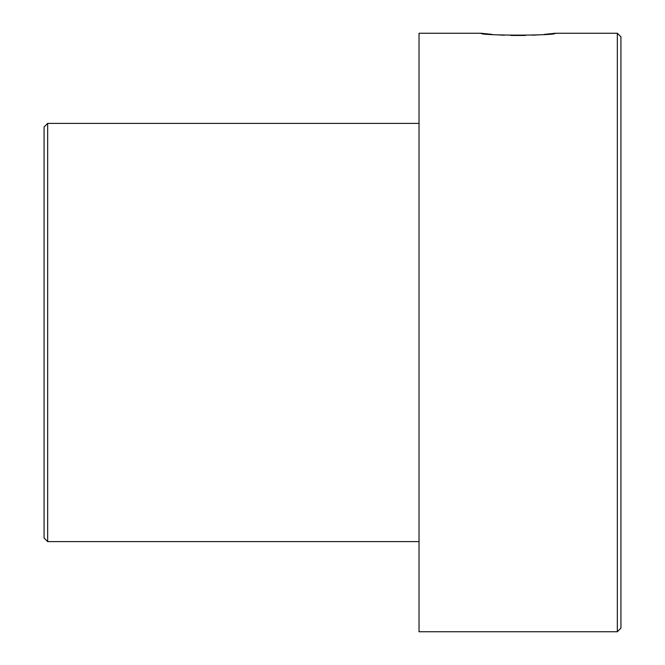 <?xml version="1.0" encoding="UTF-8"?>
<svg xmlns="http://www.w3.org/2000/svg" width="665" height="665" viewBox="0 0 665 665"><rect width="100%" height="100%" fill="white"/><g stroke="black" fill="none" stroke-linecap="round" stroke-linejoin="round"><path stroke-width="1" d="M491.959 34.397L481.094 33.25C478.825 35.744 557.544 35.744 555.267 33.25L544.003 34.43M538.683 34.846L532.274 35.212M525.417 35.461L510.82 35.461M504.004 35.212L497.445 34.829M47.672 541.618L44.065 538.01L44.065 126.99L47.672 123.382L47.672 541.618L419.033 541.618M617.328 33.25L620.935 36.858L620.935 628.142L617.328 631.75L617.328 33.25L555.267 33.25M481.094 33.25L419.033 33.25L419.033 631.75L617.328 631.75M47.672 123.382L419.033 123.382"/></g></svg>
